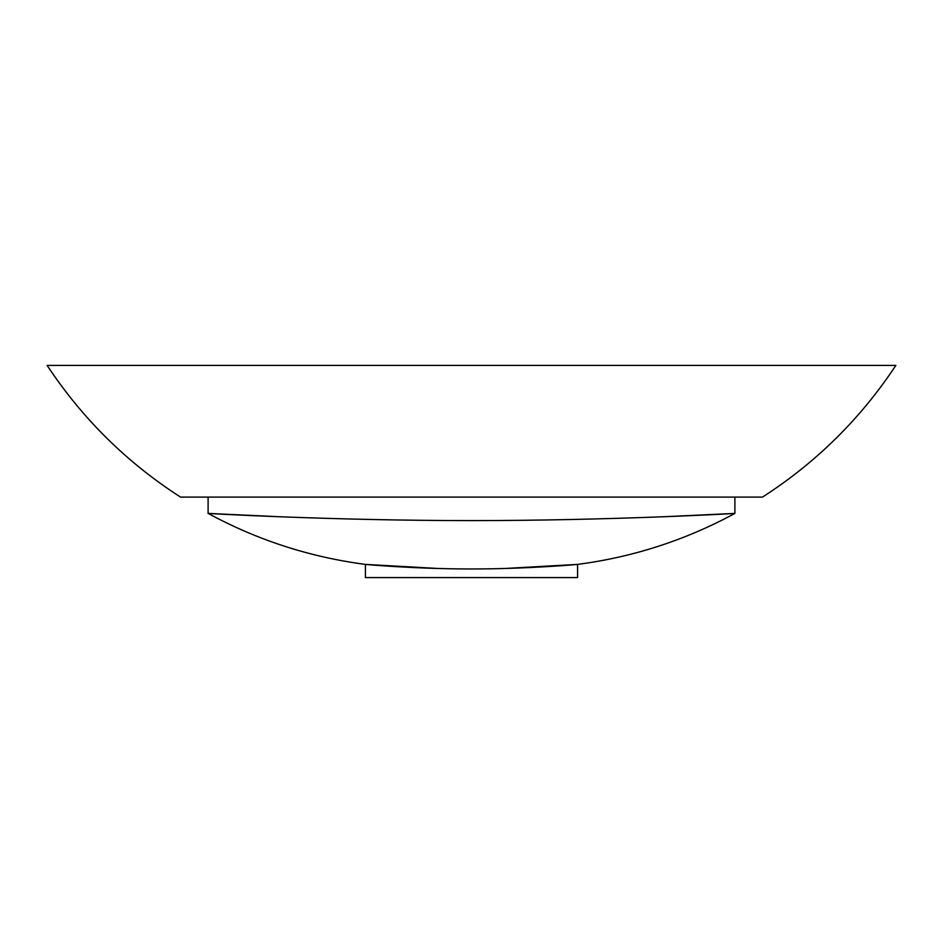 <?xml version="1.0" encoding="UTF-8"?>
<svg xmlns="http://www.w3.org/2000/svg" width="943" height="943" viewBox="0 0 943 943"><rect width="100%" height="100%" fill="white"/><g stroke="black" fill="none" stroke-linecap="round" stroke-linejoin="round"><path stroke-width="1.41" d="M235.561 497.102L762.474 497.102C816.166 462.565 860.629 418.668 895.85 365.412L47.15 365.412C82.371 418.668 126.833 462.565 180.526 497.102L181.975 497.102L180.526 497.102C126.833 462.565 82.371 418.668 47.15 365.412L55.307 365.412M365.412 577.587L365.412 564.397C309.834 557.113 257.392 540.115 208.108 513.405L208.108 497.102L208.108 513.405C205.173 513.405 331.724 520.607 471.5 520.607C611.276 520.607 737.827 513.405 734.892 513.405L734.892 497.102L734.892 513.405C737.827 513.405 611.276 520.607 471.5 520.607C331.724 520.607 205.173 513.405 208.108 513.405C257.392 540.115 309.834 557.113 365.412 564.397C364.469 564.397 414.932 568.971 471.5 568.971C528.068 568.971 578.53 564.397 577.587 564.397C633.166 557.113 685.608 540.115 734.892 513.405C685.608 540.115 633.166 557.113 577.587 564.397C578.53 564.397 528.068 568.971 471.5 568.971C414.932 568.971 364.469 564.397 365.412 564.397L365.412 577.587L577.587 577.587L577.587 564.397L577.587 577.587M577.033 577.587L365.967 577.587M577.587 564.397L505.153 568.464M437.847 568.464L365.412 564.397M734.892 513.405L660.619 516.882M282.381 516.882L208.108 513.405M761.025 497.102L181.975 497.102M863.552 365.412L895.85 365.412C860.629 418.668 816.166 462.565 762.474 497.102L707.439 497.102M79.448 365.412L235.738 365.412M309.104 365.412L554.284 365.412M633.896 365.412L824.335 365.412"/></g></svg>
